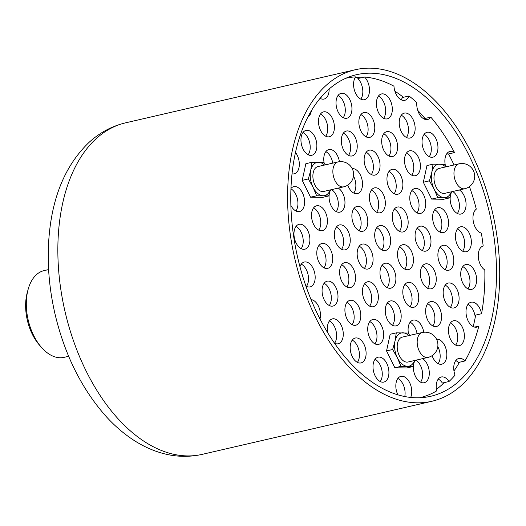 <?xml version="1.0" encoding="UTF-8"?>
<svg xmlns="http://www.w3.org/2000/svg" width="526" height="526" viewBox="0 0 526 526"><rect width="100%" height="100%" fill="white"/><g stroke="black" fill="none" stroke-linecap="round" stroke-linejoin="round"><path stroke-width="0.79" d="M322.609 191.569A12.775 7.62 77 0 0 323.72 191.451L343.702 186.835A12.775 7.62 -103 0 1 342.584 186.954A12.775 7.62 -103 0 1 333.201 175.184A12.775 7.62 -103 0 1 337.942 161.942L317.967 166.558A12.775 7.62 77 0 0 313.226 179.807A12.775 7.62 77 0 0 322.609 191.569M330.427 189.906L328.618 195.981L322.517 197.388L310.557 197.204L302.226 180.359L305.856 163.698L311.964 162.284L310.702 170.49A17.036 10.165 77 0 0 313.049 187.243L308.335 178.945L310.702 170.49A17.036 10.165 -103 0 1 318.5 162.251A17.036 10.165 -103 0 1 324.516 165.046M330.275 189.939A17.036 10.165 -103 0 1 323.194 195.757A17.036 10.165 -103 0 1 313.049 187.243L316.659 195.79L310.557 197.204M311.964 162.284L323.924 162.475L325.39 164.842M419.695 397.741A163.954 97.836 77 0 0 436.672 390.884A12.775 7.62 -103 0 1 441.281 376.984A12.775 7.62 -103 0 1 449.013 381.508A163.954 97.836 77 0 0 455.029 375.156A12.775 7.62 -103 0 1 458.823 358.449A12.775 7.62 -103 0 1 464.991 360.961A163.954 97.836 77 0 0 478.851 326.094A12.775 7.62 -103 0 1 476.839 327.119A12.775 7.62 -103 0 1 466.529 316.389A12.775 7.62 -103 0 1 471.079 302.22A12.775 7.62 -103 0 1 481.553 313.726A163.954 97.836 77 0 0 484.827 269.976A12.775 7.62 -103 0 1 478.298 256.879A12.775 7.62 -103 0 1 483.184 246.036A163.954 97.836 77 0 0 481.369 233.117A12.775 7.62 -103 0 1 473.42 222.071A12.775 7.62 -103 0 1 476.3 209.118A163.954 97.836 77 0 0 469.429 186.605M445.2 164.625A12.775 7.62 -103 0 1 449.954 151.449A12.775 7.62 -103 0 1 454.536 152.573A163.954 97.836 77 0 0 430.82 117.12A12.775 7.62 77 0 1 427.599 119.487A12.775 7.62 77 0 1 416.822 102.55A163.954 97.836 77 0 0 409.004 95.988A12.775 7.62 77 0 1 404.777 100.328A12.775 7.62 77 0 1 393.967 86.185A163.954 97.836 77 0 0 364.525 77.006A12.775 7.62 -103 0 1 369.495 90.242A12.775 7.62 -103 0 1 364.406 99.697A12.775 7.62 -103 0 1 354.958 91.767A12.775 7.62 -103 0 1 355.648 76.868A163.954 97.836 77 0 0 345.838 78.262M329.125 89.019A12.775 7.62 -103 0 1 324.042 99.072A12.775 7.62 -103 0 1 320.078 98.342M311.385 110.73A12.775 7.62 -103 0 1 307.907 117.022M295.494 152.435A12.775 7.62 -103 0 1 299.294 165.342A12.775 7.62 -103 0 1 294.238 173.83A12.775 7.62 -103 0 1 292.029 173.81M311.037 299.61A12.775 7.62 -103 0 1 318.552 306.428A12.775 7.62 -103 0 1 319.992 318.993M366.181 377.707A12.775 7.62 77 0 0 364.998 376.761M397.866 394.822A12.775 7.62 -103 0 1 400.911 376.353A12.775 7.62 -103 0 1 409.839 383.053A12.775 7.62 -103 0 1 410.688 397.432M375.051 231.637A12.775 7.62 77 0 0 377.227 244.991A12.775 7.62 77 0 0 385.538 250.475A12.775 7.62 77 0 0 390.088 236.312A12.775 7.62 77 0 0 379.785 225.582A12.775 7.62 77 0 0 375.051 231.637M392.593 213.109A12.775 7.62 77 0 0 394.77 226.456A12.775 7.62 77 0 0 403.08 231.94A12.775 7.62 77 0 0 407.63 217.777A12.775 7.62 77 0 0 397.327 207.047A12.775 7.62 77 0 0 392.593 213.109M369.771 193.943A12.775 7.62 77 0 0 371.941 207.297A12.775 7.62 77 0 0 380.252 212.78A12.775 7.62 77 0 0 384.808 198.618A12.775 7.62 77 0 0 374.499 187.887A12.775 7.62 77 0 0 369.771 193.943M352.229 212.478A12.775 7.62 77 0 0 354.399 225.825A12.775 7.62 77 0 0 362.71 231.315A12.775 7.62 77 0 0 367.266 217.146A12.775 7.62 77 0 0 356.957 206.416A12.775 7.62 77 0 0 352.229 212.478M357.509 250.172A12.775 7.62 77 0 0 359.685 263.519A12.775 7.62 77 0 0 367.996 269.01A12.775 7.62 77 0 0 372.546 254.84A12.775 7.62 77 0 0 362.243 244.11A12.775 7.62 77 0 0 357.509 250.172M380.337 269.332A12.775 7.62 77 0 0 382.507 282.686A12.775 7.62 77 0 0 390.818 288.169A12.775 7.62 77 0 0 395.368 274A12.775 7.62 77 0 0 385.065 263.27A12.775 7.62 77 0 0 380.337 269.332M397.88 250.797A12.775 7.62 77 0 0 400.049 264.151A12.775 7.62 77 0 0 408.36 269.634A12.775 7.62 77 0 0 412.91 255.472A12.775 7.62 77 0 0 402.607 244.741A12.775 7.62 77 0 0 397.88 250.797M410.135 194.574A12.775 7.62 77 0 0 412.312 207.921A12.775 7.62 77 0 0 420.622 213.405A12.775 7.62 77 0 0 425.172 199.242A12.775 7.62 77 0 0 414.869 188.512A12.775 7.62 77 0 0 410.135 194.574M387.314 175.414A12.775 7.62 77 0 0 389.483 188.762A12.775 7.62 77 0 0 397.794 194.245A12.775 7.62 77 0 0 402.351 180.083A12.775 7.62 77 0 0 392.041 169.352A12.775 7.62 77 0 0 387.314 175.414M364.485 156.248A12.775 7.62 77 0 0 366.661 169.602A12.775 7.62 77 0 0 374.972 175.086A12.775 7.62 77 0 0 379.522 160.923A12.775 7.62 77 0 0 369.219 150.193A12.775 7.62 77 0 0 364.485 156.248M347.765 185.106A12.775 7.62 77 0 0 357.43 193.621A12.775 7.62 77 0 0 362.079 179.912A12.775 7.62 77 0 0 352.229 168.629M329.289 193.903A12.775 7.62 77 0 0 331.735 206.942A12.775 7.62 77 0 0 339.888 212.149A12.775 7.62 77 0 0 344.931 201.3A12.775 7.62 77 0 0 338.271 188.091M330.782 189.82A12.775 7.62 77 0 0 330.111 191.089M334.687 231.013A12.775 7.62 77 0 0 336.857 244.36A12.775 7.62 77 0 0 345.168 249.843A12.775 7.62 77 0 0 349.724 235.681A12.775 7.62 77 0 0 339.415 224.95A12.775 7.62 77 0 0 334.687 231.013M339.967 268.707A12.775 7.62 77 0 0 342.143 282.054A12.775 7.62 77 0 0 350.454 287.538A12.775 7.62 77 0 0 355.004 273.375A12.775 7.62 77 0 0 344.701 262.645A12.775 7.62 77 0 0 339.967 268.707M362.795 287.867A12.775 7.62 77 0 0 364.965 301.214A12.775 7.62 77 0 0 373.276 306.697A12.775 7.62 77 0 0 377.826 292.535A12.775 7.62 77 0 0 367.523 281.805A12.775 7.62 77 0 0 362.795 287.867M385.617 307.026A12.775 7.62 77 0 0 387.787 320.373A12.775 7.62 77 0 0 396.104 325.864A12.775 7.62 77 0 0 400.654 311.694A12.775 7.62 77 0 0 390.345 300.964A12.775 7.62 77 0 0 385.617 307.026M403.159 288.491A12.775 7.62 77 0 0 405.329 301.845A12.775 7.62 77 0 0 413.646 307.329A12.775 7.62 77 0 0 418.196 293.166A12.775 7.62 77 0 0 407.887 282.436A12.775 7.62 77 0 0 403.159 288.491M420.701 269.963A12.775 7.62 77 0 0 422.871 283.31A12.775 7.62 77 0 0 431.188 288.794A12.775 7.62 77 0 0 435.738 274.631A12.775 7.62 77 0 0 425.429 263.901A12.775 7.62 77 0 0 420.701 269.963M415.422 232.268A12.775 7.62 77 0 0 417.591 245.616A12.775 7.62 77 0 0 425.902 251.099A12.775 7.62 77 0 0 430.452 236.937A12.775 7.62 77 0 0 420.149 226.206A12.775 7.62 77 0 0 415.422 232.268M404.856 156.879A12.775 7.62 77 0 0 407.025 170.227A12.775 7.62 77 0 0 415.336 175.71A12.775 7.62 77 0 0 419.886 161.548A12.775 7.62 77 0 0 409.583 150.817A12.775 7.62 77 0 0 404.856 156.879M382.027 137.72A12.775 7.62 77 0 0 384.204 151.067A12.775 7.62 77 0 0 392.514 156.551A12.775 7.62 77 0 0 397.064 142.388A12.775 7.62 77 0 0 386.761 131.658A12.775 7.62 77 0 0 382.027 137.72M359.205 118.56A12.775 7.62 77 0 0 361.375 131.908A12.775 7.62 77 0 0 369.693 137.391A12.775 7.62 77 0 0 374.242 123.229A12.775 7.62 77 0 0 363.933 112.498A12.775 7.62 77 0 0 359.205 118.56M341.663 137.089A12.775 7.62 77 0 0 343.833 150.443A12.775 7.62 77 0 0 352.15 155.926A12.775 7.62 77 0 0 356.7 141.764A12.775 7.62 77 0 0 346.391 131.033A12.775 7.62 77 0 0 341.663 137.089M339.428 161.686A12.775 7.62 77 0 0 328.849 149.562A12.775 7.62 77 0 0 324.121 155.624A12.775 7.62 77 0 0 324.095 162.744M311.859 211.853A12.775 7.62 77 0 0 314.035 225.2A12.775 7.62 77 0 0 322.346 230.684A12.775 7.62 77 0 0 326.896 216.521A12.775 7.62 77 0 0 316.593 205.791A12.775 7.62 77 0 0 311.859 211.853M317.145 249.548A12.775 7.62 77 0 0 319.315 262.895A12.775 7.62 77 0 0 327.626 268.378A12.775 7.62 77 0 0 332.182 254.216A12.775 7.62 77 0 0 321.873 243.485A12.775 7.62 77 0 0 317.145 249.548M322.425 287.235A12.775 7.62 77 0 0 324.601 300.589A12.775 7.62 77 0 0 332.912 306.073A12.775 7.62 77 0 0 337.462 291.91A12.775 7.62 77 0 0 327.159 281.18A12.775 7.62 77 0 0 322.425 287.235M345.253 306.402A12.775 7.62 77 0 0 347.423 319.749A12.775 7.62 77 0 0 355.734 325.232A12.775 7.62 77 0 0 360.284 311.07A12.775 7.62 77 0 0 349.981 300.339A12.775 7.62 77 0 0 345.253 306.402M368.075 325.561A12.775 7.62 77 0 0 370.245 338.908A12.775 7.62 77 0 0 378.562 344.392A12.775 7.62 77 0 0 383.112 330.229A12.775 7.62 77 0 0 372.803 319.499A12.775 7.62 77 0 0 368.075 325.561M423.752 332.248A12.775 7.62 77 0 0 413.173 320.13A12.775 7.62 77 0 0 408.439 326.186A12.775 7.62 77 0 0 408.419 333.306M425.981 307.657A12.775 7.62 77 0 0 428.157 321.005A12.775 7.62 77 0 0 436.468 326.488A12.775 7.62 77 0 0 441.018 312.326A12.775 7.62 77 0 0 430.715 301.595A12.775 7.62 77 0 0 425.981 307.657M443.523 289.122A12.775 7.62 77 0 0 445.7 302.47A12.775 7.62 77 0 0 454.01 307.953A12.775 7.62 77 0 0 458.56 293.791A12.775 7.62 77 0 0 448.257 283.06A12.775 7.62 77 0 0 443.523 289.122M438.243 251.428A12.775 7.62 77 0 0 440.413 264.775A12.775 7.62 77 0 0 448.731 270.259A12.775 7.62 77 0 0 453.28 256.096A12.775 7.62 77 0 0 442.971 245.366A12.775 7.62 77 0 0 438.243 251.428M432.957 213.734A12.775 7.62 77 0 0 435.133 227.081A12.775 7.62 77 0 0 443.444 232.571A12.775 7.62 77 0 0 447.994 218.402A12.775 7.62 77 0 0 437.691 207.671A12.775 7.62 77 0 0 432.957 213.734M422.398 138.345A12.775 7.62 77 0 0 424.567 151.698A12.775 7.62 77 0 0 432.878 157.182A12.775 7.62 77 0 0 437.428 143.013A12.775 7.62 77 0 0 427.125 132.282A12.775 7.62 77 0 0 422.398 138.345M399.569 119.185A12.775 7.62 77 0 0 401.746 132.532A12.775 7.62 77 0 0 410.056 138.022A12.775 7.62 77 0 0 414.606 123.853A12.775 7.62 77 0 0 404.303 113.123A12.775 7.62 77 0 0 399.569 119.185M376.748 100.025A12.775 7.62 77 0 0 378.917 113.373A12.775 7.62 77 0 0 387.235 118.856A12.775 7.62 77 0 0 391.785 104.694A12.775 7.62 77 0 0 381.475 93.963A12.775 7.62 77 0 0 376.748 100.025M336.377 99.394A12.775 7.62 77 0 0 338.553 112.748A12.775 7.62 77 0 0 346.864 118.232A12.775 7.62 77 0 0 351.414 104.069A12.775 7.62 77 0 0 341.111 93.339A12.775 7.62 77 0 0 336.377 99.394M318.835 117.929A12.775 7.62 77 0 0 321.011 131.276A12.775 7.62 77 0 0 329.322 136.767A12.775 7.62 77 0 0 333.872 122.597A12.775 7.62 77 0 0 323.569 111.867A12.775 7.62 77 0 0 318.835 117.929M301.293 136.464A12.775 7.62 77 0 0 303.469 149.811A12.775 7.62 77 0 0 311.78 155.295A12.775 7.62 77 0 0 316.33 141.132A12.775 7.62 77 0 0 306.027 130.402A12.775 7.62 77 0 0 301.293 136.464M290.865 205.396A12.775 7.62 77 0 0 299.524 211.524A12.775 7.62 77 0 0 304.074 197.362A12.775 7.62 77 0 0 293.764 186.631A12.775 7.62 77 0 0 290.95 188.453M294.317 230.381A12.775 7.62 77 0 0 296.493 243.735A12.775 7.62 77 0 0 304.804 249.219A12.775 7.62 77 0 0 309.354 235.056A12.775 7.62 77 0 0 299.051 224.326A12.775 7.62 77 0 0 294.317 230.381M305.895 286.045A12.775 7.62 77 0 0 310.09 286.913A12.775 7.62 77 0 0 314.64 272.751A12.775 7.62 77 0 0 304.33 262.02A12.775 7.62 77 0 0 299.965 266.741M334.464 343.169A12.775 7.62 77 0 0 338.192 343.767A12.775 7.62 77 0 0 342.742 329.605A12.775 7.62 77 0 0 332.439 318.874A12.775 7.62 77 0 0 327.711 324.93A12.775 7.62 77 0 0 327.895 333.063M350.533 344.096A12.775 7.62 77 0 0 352.703 357.443A12.775 7.62 77 0 0 361.02 362.927A12.775 7.62 77 0 0 365.57 348.764A12.775 7.62 77 0 0 355.26 338.034A12.775 7.62 77 0 0 350.533 344.096M373.355 363.256A12.775 7.62 77 0 0 375.531 376.603A12.775 7.62 77 0 0 383.842 382.086A12.775 7.62 77 0 0 388.392 367.924A12.775 7.62 77 0 0 378.089 357.193A12.775 7.62 77 0 0 373.355 363.256M413.607 364.472A12.775 7.62 77 0 0 416.053 377.51A12.775 7.62 77 0 0 424.212 382.718A12.775 7.62 77 0 0 429.255 371.862A12.775 7.62 77 0 0 422.588 358.653M415.099 360.382A12.775 7.62 77 0 0 414.435 361.651M432.089 355.675A12.775 7.62 77 0 0 441.755 364.183A12.775 7.62 77 0 0 446.403 350.474A12.775 7.62 77 0 0 436.547 339.198M448.81 326.817A12.775 7.62 77 0 0 450.979 340.164A12.775 7.62 77 0 0 459.297 345.648A12.775 7.62 77 0 0 463.847 331.485A12.775 7.62 77 0 0 453.537 320.755A12.775 7.62 77 0 0 448.81 326.817M461.065 270.588A12.775 7.62 77 0 0 463.242 283.935A12.775 7.62 77 0 0 471.552 289.425A12.775 7.62 77 0 0 476.102 275.256A12.775 7.62 77 0 0 465.799 264.525A12.775 7.62 77 0 0 461.065 270.588M455.786 232.893A12.775 7.62 77 0 0 457.955 246.247A12.775 7.62 77 0 0 466.273 251.73A12.775 7.62 77 0 0 470.823 237.561A12.775 7.62 77 0 0 460.513 226.831A12.775 7.62 77 0 0 455.786 232.893M450.387 195.79A12.775 7.62 77 0 0 452.833 208.829A12.775 7.62 77 0 0 460.986 214.036A12.775 7.62 77 0 0 466.029 203.181A12.775 7.62 77 0 0 459.369 189.971M451.88 191.701A12.775 7.62 77 0 0 451.209 192.97M433.062 164.171L426.961 165.578L423.325 182.239L431.655 199.084L443.615 199.275L449.723 197.861L437.763 197.677L434.147 189.123L429.433 180.826L431.8 172.37L433.062 164.171L445.022 164.355L446.489 166.722M396.288 332.853L390.18 334.26L386.544 350.921L394.875 367.766L406.835 367.957L412.943 366.543L400.983 366.359L397.373 357.805L392.652 349.507L395.019 341.052L396.288 332.853L408.248 333.037L409.708 335.404M421.832 397.623A165.019 98.474 77 0 0 425.087 396.209M436.396 389.378A165.019 98.474 77 0 0 444.181 382.626M453.958 370.975A165.019 98.474 77 0 0 459.474 362.236M473.229 326.58A165.019 98.474 77 0 0 475.655 315.087M454.03 164.98A165.019 98.474 77 0 0 448.553 153.954M424.975 118.475A165.019 98.474 77 0 0 417.736 110.381M403.389 97.284A165.019 98.474 77 0 0 394.901 91.189M360.882 77.848A165.019 98.474 77 0 0 355.32 77.335M351.355 77.269A165.019 98.474 77 0 0 347.817 77.427M454.536 152.573L447.876 154.111A12.775 7.62 77 0 0 446.929 153.539M481.553 313.726L474.893 315.265A12.775 7.62 77 0 0 468.055 304.311M464.991 360.961L458.33 362.499A12.775 7.62 77 0 0 455.799 360.54M449.013 381.508L442.359 383.046A12.775 7.62 77 0 0 438.257 379.075M404.777 396.538A12.775 7.62 77 0 0 397.886 378.444M320.406 98.52A12.775 7.62 77 0 0 321.412 96.764M360.77 99.144A12.775 7.62 77 0 0 357.864 78.545L364.525 77.006M401.141 99.776A12.775 7.62 77 0 0 402.344 97.527L409.004 95.988M423.963 118.935A12.775 7.62 77 0 0 424.16 118.659L430.82 117.12M295.375 152.987A165.019 98.474 77 0 0 323.444 325.423A165.019 98.474 77 0 0 430.814 396.262A165.019 98.474 77 0 0 489.588 213.306A165.019 98.474 77 0 0 356.483 74.705A165.019 98.474 77 0 0 295.375 152.987M494.959 320.538A170.128 101.518 77 0 0 466.029 142.763A170.128 101.518 77 0 0 355.326 69.728A170.128 101.518 77 0 0 294.738 258.351A170.128 101.518 77 0 0 431.964 401.246A170.128 101.518 77 0 0 494.959 320.538M49.49 231.742L49.003 236.838M68.656 356.286L64.067 357.351A44.5 26.556 -103 0 1 41.508 347.43A44.5 26.556 -103 0 1 28.108 289.451A44.5 26.556 -103 0 1 44.026 270.634L48.616 269.575M41.508 347.43L39.378 344.997A40.246 24.012 -103 0 1 27.26 292.568L28.108 289.451M474.577 327.087L478.851 326.094M381.902 249.922A12.775 7.62 77 0 0 383.428 237.851A12.775 7.62 77 0 0 376.761 227.666M399.444 231.387A12.775 7.62 77 0 0 400.97 219.316A12.775 7.62 77 0 0 394.303 209.138M376.623 212.228A12.775 7.62 77 0 0 378.148 200.156A12.775 7.62 77 0 0 371.474 189.978M359.08 230.763A12.775 7.62 77 0 0 360.606 218.685A12.775 7.62 77 0 0 353.932 208.506M364.36 268.457A12.775 7.62 77 0 0 365.886 256.379A12.775 7.62 77 0 0 359.219 246.201M387.189 287.617A12.775 7.62 77 0 0 388.714 275.545A12.775 7.62 77 0 0 382.04 265.36M404.724 269.082A12.775 7.62 77 0 0 406.256 257.01A12.775 7.62 77 0 0 399.582 246.832M416.987 212.859A12.775 7.62 77 0 0 418.512 200.781A12.775 7.62 77 0 0 411.845 190.603M394.165 193.693A12.775 7.62 77 0 0 395.69 181.621A12.775 7.62 77 0 0 389.016 171.443M371.336 174.533A12.775 7.62 77 0 0 372.862 162.462A12.775 7.62 77 0 0 366.195 152.284M353.794 193.068A12.775 7.62 77 0 0 353.492 176.039M336.252 211.603A12.775 7.62 77 0 0 337.87 199.926A12.775 7.62 77 0 0 331.61 189.63M341.538 249.298A12.775 7.62 77 0 0 343.064 237.219A12.775 7.62 77 0 0 336.39 227.041M346.818 286.986A12.775 7.62 77 0 0 348.343 274.914A12.775 7.62 77 0 0 341.676 264.736M369.647 306.152A12.775 7.62 77 0 0 371.172 294.073A12.775 7.62 77 0 0 364.498 283.895M392.468 325.311A12.775 7.62 77 0 0 393.994 313.233A12.775 7.62 77 0 0 387.327 303.055M410.01 306.776A12.775 7.62 77 0 0 411.536 294.705A12.775 7.62 77 0 0 404.869 284.527M427.553 288.241A12.775 7.62 77 0 0 429.078 276.17A12.775 7.62 77 0 0 422.404 265.992M422.266 250.547A12.775 7.62 77 0 0 423.798 238.475A12.775 7.62 77 0 0 417.125 228.297M411.707 175.165A12.775 7.62 77 0 0 413.232 163.086A12.775 7.62 77 0 0 406.559 152.908M388.878 155.998A12.775 7.62 77 0 0 390.404 143.927A12.775 7.62 77 0 0 383.737 133.749M366.057 136.839A12.775 7.62 77 0 0 367.582 124.767A12.775 7.62 77 0 0 360.908 114.589M348.514 155.374A12.775 7.62 77 0 0 350.04 143.302A12.775 7.62 77 0 0 343.366 133.117M332.754 163.139A12.775 7.62 77 0 0 325.824 151.652M318.71 230.132A12.775 7.62 77 0 0 320.235 218.06A12.775 7.62 77 0 0 313.568 207.882M323.996 267.826A12.775 7.62 77 0 0 325.522 255.754A12.775 7.62 77 0 0 318.848 245.576M329.276 305.521A12.775 7.62 77 0 0 330.801 293.449A12.775 7.62 77 0 0 324.134 283.271M352.104 324.68A12.775 7.62 77 0 0 353.63 312.608A12.775 7.62 77 0 0 346.956 302.43M374.926 343.846A12.775 7.62 77 0 0 376.452 331.768A12.775 7.62 77 0 0 369.785 321.59M417.079 333.701A12.775 7.62 77 0 0 410.148 322.214M432.832 325.936A12.775 7.62 77 0 0 434.358 313.864A12.775 7.62 77 0 0 427.691 303.686M450.374 307.408A12.775 7.62 77 0 0 451.9 295.329A12.775 7.62 77 0 0 445.233 285.151M445.095 269.713A12.775 7.62 77 0 0 446.62 257.635A12.775 7.62 77 0 0 439.946 247.457M439.808 232.019A12.775 7.62 77 0 0 441.34 219.94A12.775 7.62 77 0 0 434.667 209.762M429.249 156.63A12.775 7.62 77 0 0 430.774 144.558A12.775 7.62 77 0 0 424.101 134.373M406.42 137.47A12.775 7.62 77 0 0 407.946 125.392A12.775 7.62 77 0 0 401.279 115.214M383.599 118.311A12.775 7.62 77 0 0 385.124 106.232A12.775 7.62 77 0 0 378.45 96.054M343.228 117.679A12.775 7.62 77 0 0 344.76 105.608A12.775 7.62 77 0 0 338.087 95.43M325.686 136.214A12.775 7.62 77 0 0 327.218 124.136A12.775 7.62 77 0 0 320.544 113.958M308.144 154.749A12.775 7.62 77 0 0 309.676 142.671A12.775 7.62 77 0 0 303.002 132.493M295.888 210.972A12.775 7.62 77 0 0 297.446 199.052A12.775 7.62 77 0 0 290.937 188.821M301.168 248.666A12.775 7.62 77 0 0 302.693 236.595A12.775 7.62 77 0 0 296.026 226.417M306.454 286.361A12.775 7.62 77 0 0 307.98 274.289A12.775 7.62 77 0 0 301.306 264.105M334.562 343.215A12.775 7.62 77 0 0 336.088 331.143A12.775 7.62 77 0 0 329.414 320.965M357.384 362.375A12.775 7.62 77 0 0 358.91 350.303A12.775 7.62 77 0 0 352.242 340.125M380.206 381.534A12.775 7.62 77 0 0 381.731 369.462A12.775 7.62 77 0 0 375.064 359.284M420.576 382.165A12.775 7.62 77 0 0 422.187 370.488A12.775 7.62 77 0 0 415.935 360.192M438.119 363.63A12.775 7.62 77 0 0 437.81 346.608M455.661 345.095A12.775 7.62 77 0 0 457.186 333.024A12.775 7.62 77 0 0 450.512 322.846M467.916 288.873A12.775 7.62 77 0 0 469.442 276.794A12.775 7.62 77 0 0 462.775 266.616M462.637 251.178A12.775 7.62 77 0 0 464.162 239.106A12.775 7.62 77 0 0 457.488 228.922M457.35 213.484A12.775 7.62 77 0 0 458.968 201.806A12.775 7.62 77 0 0 452.708 191.51M451.525 191.786L449.723 197.861M431.655 199.084L437.763 197.677M423.325 182.239L429.433 180.826M451.374 191.819A17.036 10.165 -103 0 1 444.292 197.638A17.036 10.165 77 0 1 434.147 189.123A17.036 10.165 -103 0 1 431.8 172.37A17.036 10.165 -103 0 1 439.598 164.132A17.036 10.165 77 0 1 445.621 166.926M459.047 163.823L439.065 168.438A12.775 7.62 77 0 0 434.515 182.607A12.775 7.62 77 0 0 444.825 193.331L464.8 188.716A12.775 12.775 0 0 0 474.367 173.389A12.775 12.775 0 0 0 459.047 163.823A12.775 7.62 77 0 0 454.313 169.885A12.775 7.62 77 0 0 456.489 183.232A12.775 7.62 77 0 0 464.8 188.716M302.226 180.359L308.335 178.945M328.618 195.981L316.659 195.79M414.744 360.468L412.943 366.543M394.875 367.766L400.983 366.359M386.544 350.921L392.652 349.507M408.84 335.608A17.036 10.165 -103 0 0 402.817 332.813A17.036 10.165 77 0 0 395.019 341.052A17.036 10.165 -103 0 0 397.373 357.805A17.036 10.165 -103 0 0 407.512 366.32A17.036 10.165 77 0 0 414.593 360.501M422.266 332.504L402.291 337.12A12.775 7.62 77 0 0 399.319 355.747A12.775 7.62 77 0 0 408.044 362.013L428.019 357.397A12.775 12.775 0 0 0 436.593 339.29A12.775 12.775 0 0 0 422.266 332.504A12.775 7.62 77 0 0 419.294 351.131A12.775 7.62 77 0 0 428.019 357.397M431.964 401.246L202.234 454.352A170.128 101.518 -103 0 1 95.226 387.701A170.128 101.518 -103 0 1 60.122 217.31A170.128 101.518 -103 0 1 125.602 122.834L355.326 69.728M202.234 454.352C188.347 457.456 174.408 456.91 160.417 452.708C151.297 449.954 142.52 445.864 134.077 440.433C124.103 433.996 114.773 426.001 106.101 416.454C81.721 388.984 64.685 354.8 54.993 313.91C47.932 283.067 46.4 253.216 50.417 224.365C55.256 190.024 67.986 162.83 88.611 142.789C99.368 132.808 111.696 126.155 125.602 122.834M343.702 186.835A12.775 12.775 0 0 0 353.268 171.509A12.775 12.775 0 0 0 337.942 161.942"/></g></svg>

